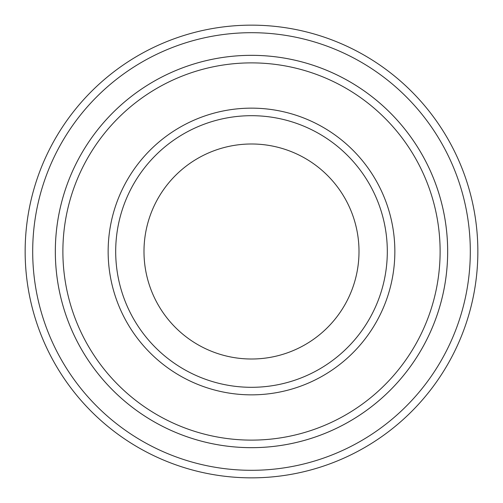 <?xml version="1.0" encoding="UTF-8"?>
<svg xmlns="http://www.w3.org/2000/svg" width="503" height="503" viewBox="0 0 503 503"><rect width="100%" height="100%" fill="white"/><g stroke="black" fill="none" stroke-linecap="round" stroke-linejoin="round"><path stroke-width="0.75" d="M62.881 251.5A188.619 188.619 0 0 0 345.806 414.849A188.619 188.619 0 0 0 345.806 88.151A188.619 188.619 0 0 0 62.881 251.5M55.336 251.5A196.164 196.164 0 0 0 251.5 447.664A196.164 196.164 0 0 0 447.664 251.5A196.164 196.164 0 0 0 251.5 55.336A196.164 196.164 0 0 0 55.336 251.5M387.31 251.5A135.81 135.81 0 0 1 183.595 369.114A135.81 135.81 0 0 1 183.595 133.886A135.81 135.81 0 0 1 387.31 251.5M359.004 251.5A107.504 107.504 0 0 1 197.748 344.605A107.504 107.504 0 0 1 197.748 158.395A107.504 107.504 0 0 1 359.004 251.5M32.695 251.5A218.805 218.805 0 0 0 360.903 440.993A218.805 218.805 0 0 0 360.903 62.007A218.805 218.805 0 0 0 32.695 251.5M447.67 251.5A196.17 196.17 0 0 1 153.415 421.388A196.17 196.17 0 0 1 153.415 81.612A196.17 196.17 0 0 1 447.67 251.5M477.85 251.5A226.35 226.35 0 0 0 251.5 25.15A226.35 226.35 0 0 0 25.15 251.5A226.35 226.35 0 0 0 251.5 477.85A226.35 226.35 0 0 0 477.85 251.5M108.145 251.5A143.355 143.355 0 0 0 323.178 375.647A143.355 143.355 0 0 0 323.178 127.353A143.355 143.355 0 0 0 108.145 251.5"/></g></svg>
